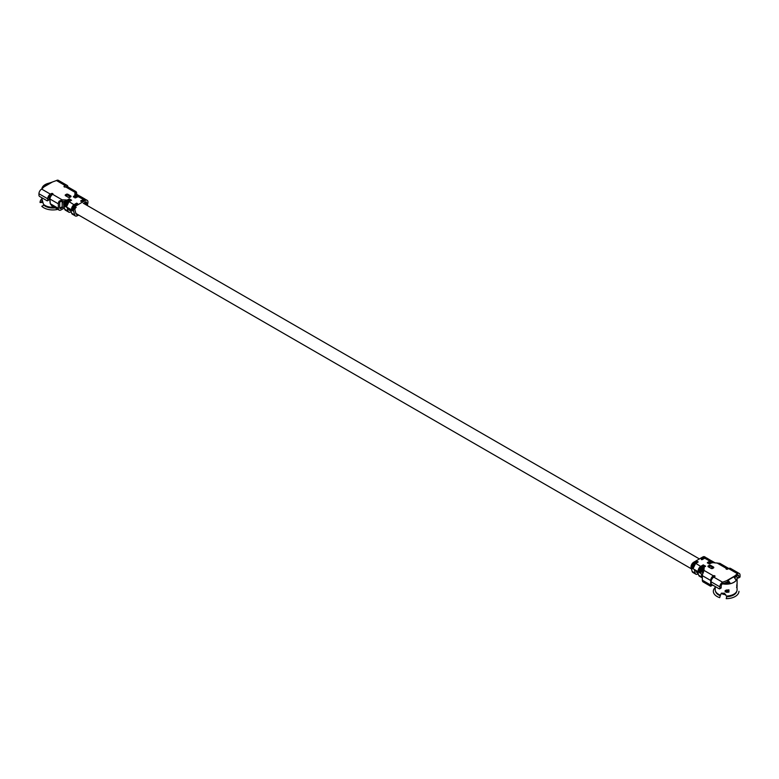 <?xml version="1.0" encoding="UTF-8"?>
<svg xmlns="http://www.w3.org/2000/svg" width="779" height="779" viewBox="0 0 779 779"><rect width="100%" height="100%" fill="white"/><g stroke="black" fill="none" stroke-linecap="round" stroke-linejoin="round"><path stroke-width="1.17" d="M702.57 572.925A4.382 2.532 120 0 0 703.155 572.896M724.577 583.004A9.046 5.219 -0 0 0 729.056 582.799M735.084 578.68A9.046 5.219 -0 0 0 735.191 577.862A9.046 5.219 -0 0 0 735.133 577.239M736.768 591.242A10.692 6.174 180 0 1 726.758 596.724L726.194 598.661A12.805 7.391 -0 0 0 738.95 591.3M726.758 596.724L726.593 596.305A10.682 6.174 -0 0 0 736.145 592.322A10.682 6.174 -0 0 0 736.262 592.137M726.593 596.305L726.301 596.032A10.955 6.32 -0 0 0 736.389 591.952A10.955 6.32 -0 0 0 737.1 589.81L736.924 584.893M725.122 591.573L726.34 592.303L726.33 591.709L725.122 591.573L725.122 590.725L726.34 590.054L725.122 590.725M715.2 586.499L715.2 589.713A10.955 6.32 -0 0 0 715.901 591.952A10.955 6.32 -0 0 0 720.536 595.146L721.315 593.179L724.509 593.228L726.301 596.032M722.445 583.812A10.955 6.32 -0 0 0 737.1 577.862A10.955 6.32 -0 0 0 736.564 575.905M737.051 583.841L736.739 585.389A10.955 6.32 -0 0 0 737.1 583.841L737.051 583.841M720.536 595.146L720.429 595.351A10.682 6.174 -0 0 1 716.154 592.322L715.901 591.952M715.2 587.434A12.805 7.391 -0 0 0 719.699 597.659L720.273 595.721A10.692 6.174 180 0 1 715.521 591.242M713.934 585.769L711.169 584.435M736.749 585.75L737.1 586.09A10.955 6.32 180 0 1 736.73 587.6L736.749 587.463M736.583 587.025L736.73 587.6M726.184 590.239L726.33 590.151A10.526 6.076 -0 0 0 728.355 590.015L728.949 589.839L728.949 592.098L728.949 589.839A10.955 6.32 -0 0 1 726.34 590.054M727.459 590.18L727.459 591.057L728.501 591.689M728.355 591.573A10.526 6.076 180 0 1 726.33 591.709L727.459 591.057L725.463 591.504L725.463 590.648M703.69 567.969L703.69 569.517L704.167 567.696L703.973 570.384L703.135 573.013A3.807 2.201 120 0 0 702.346 575.662L702.346 580.189A3.807 2.201 120 0 0 703.135 581.932L710.565 586.227M699.746 576.382A3.807 2.201 -60 0 1 699.435 576.246A3.807 2.201 -60 0 1 698.734 575.262L697.127 571.367L694.459 570.033L695.18 573.208A3.807 2.201 -60 0 0 695.881 574.201A3.807 2.201 -60 0 0 697.546 574.133L698.335 573.763M702.785 573.724L702.376 572.224A1.909 1.1 -60 0 1 703.68 569.507L704.05 569.313M697.546 574.133L697.663 572.516A1.909 1.1 -60 0 1 696.835 572.546A1.909 1.1 -60 0 1 696.484 572.049L696.144 570.803M702.346 577.765A3.807 2.201 -60 0 1 702.103 577.2L701.081 573.373A3.807 2.201 -60 0 1 703.68 567.959L702.999 567.755A3.574 2.064 -60 0 0 700.467 572.224M698.14 561.941L697.195 561.386L694.741 562.798A3.807 2.201 -60 0 0 692.141 568.212L691.129 567.628L692.151 571.455A3.807 2.201 -60 0 0 692.852 572.448L693.855 573.032A3.807 2.201 -60 0 1 693.797 572.993L694.81 573.578A3.807 2.201 -60 0 0 694.868 573.617L694.8 573.578M691.129 567.628A3.807 2.201 -60 0 1 693.729 562.214L702.746 557.004A3.807 2.201 120 0 1 704.654 556.81L705.667 557.404A3.807 2.201 120 0 0 703.768 557.589L701.314 559.001L701.412 559.634M711.47 584.26L710.438 584.863L702.346 580.189M711.821 584.747L711.821 585.652L710.594 586.178L710.438 584.863L711.295 584.026M719.854 586.86L711.1 581.806L711.1 583.354A0.954 0.545 -120 0 0 711.772 584.523L719.183 588.797A0.954 0.545 -120 0 0 719.854 588.408L719.854 586.86A3.807 2.201 -60 0 1 722.542 582.195A0.954 0.545 180 0 1 722.776 582.098L722.776 583.646L728.102 581.709L728.102 580.199L727.605 581.913M720.526 588.018A0.954 0.545 -120 0 0 721.198 587.639L721.198 586.081A1.909 1.1 120 0 1 722.542 583.744A0.954 0.545 180 0 1 722.776 583.646M734.49 577.823L737.187 575.33A0.954 0.545 -0 0 1 737.353 575.194A1.909 1.1 -60 0 1 738.307 575.097A1.909 1.1 -60 0 1 738.706 575.973L738.706 577.531A0.954 0.545 60 0 1 738.034 577.921L737.061 577.356M738.706 575.973L737.353 575.194L737.353 573.636A3.807 2.201 120 0 1 739.261 573.451A3.807 2.201 120 0 1 740.05 575.194L740.05 576.752A0.954 0.545 60 0 1 739.855 577.19L738.502 577.96M710.691 584.367L710.691 580.482L702.346 575.662M713.535 577.307A0.954 0.545 180 0 0 713.389 577.375A1.909 1.1 120 0 0 712.512 578.252M713.389 577.375L713.389 575.817A3.807 2.201 120 0 0 710.691 580.482M726.31 569.128L726.31 568.358A3.807 2.201 -60 0 1 728.219 568.164A3.807 2.201 -60 0 1 728.647 568.563M728.219 568.164L719.874 563.344L712.016 562.545M739.261 573.451L730.507 568.397A3.807 2.201 120 0 0 728.608 568.582L727.664 569.128A0.954 0.545 -0 0 1 726.31 568.358L716.904 562.915M711.1 581.806A3.807 2.201 -60 0 1 713.788 577.142L722.542 582.195L722.542 583.744M703.973 570.384L713.389 575.817A0.954 0.545 180 0 1 714.732 576.596L713.788 577.142M734.178 577.366L734.178 576.587L728.102 580.199M737.187 575.33L737.187 573.772L734.178 576.587M728.608 568.582L737.353 573.636A0.954 0.545 -0 0 0 737.187 573.772M727.605 580.384L722.776 582.098M715.034 562.964A3.807 2.201 120 0 0 714.606 562.555A3.807 2.201 120 0 0 712.697 562.75M700.175 576.402L700.896 577.093A3.807 2.201 -60 0 0 700.954 577.132L700.886 577.093M701.509 577.171L702.23 577.862A3.807 2.201 -60 0 0 702.288 577.901L702.23 577.862M711.821 585.652L712.259 584.961M727.937 581.611L730.478 583.627A10.955 6.32 -0 0 0 736.204 580.316L734.003 577.112M730.478 583.627L728.277 580.413M42.972 202.433L40.05 202.521A12.805 7.391 180 0 1 41.9 198.713M54.189 207.263A10.955 6.32 180 0 1 43.449 204.234L42.027 199.21L42.183 201.488L40.05 202.521M49.992 202.306L49.856 196.133M41.91 188.849A10.955 6.32 180 0 1 42.816 186.609A10.955 6.32 180 0 1 48.201 183.377A10.955 6.32 180 0 1 48.522 183.289L50.723 182.617L44.997 185.928L41.813 188.946A0.954 0.545 0 0 1 41.647 189.073A3.807 2.201 -60 0 0 38.95 193.747L47.704 198.791L47.704 200.349A0.954 0.545 60 0 1 47.032 200.739L39.622 196.464A0.954 0.545 60 0 1 38.95 195.295L38.95 193.747M50.469 195.646L51.005 196.006M43.449 204.234L43.828 204.721A10.682 6.174 180 0 0 54.608 207.506M57.821 209.366A12.805 7.391 180 0 1 41.784 206.269L43.916 205.228A10.692 6.174 -0 0 0 55.221 207.857M43.916 205.228L43.828 204.721M62.184 201.352L62.184 206.162A2.853 1.646 180 0 1 59.691 207.798M60.08 201.742L62.096 201.352L62.096 199.804L59.126 201.196L60.08 201.742A1.909 1.1 120 0 0 59.681 203.066L59.681 207.594A1.909 1.1 120 0 0 60.08 208.47A1.909 1.1 120 0 0 61.025 208.373L64.034 206.639M59.126 201.196A3.807 2.201 120 0 0 58.337 203.845L58.337 208.373A3.807 2.201 120 0 0 59.126 210.116A3.807 2.201 120 0 0 61.025 209.931L64.394 207.983M68.552 211.976A3.807 2.201 -60 0 1 68.279 211.859L68.786 212.151A3.807 2.201 -60 0 0 70.461 212.083L71.23 211.654M70.646 209.892L70.061 210.174L70.87 210.33M74.365 215.364L74.307 215.335A3.807 2.201 -60 0 0 74.365 215.364L75.368 215.949A3.807 2.201 -60 0 0 77.043 215.89L78.708 215.092M76.254 207.272A1.909 1.1 -60 0 0 74.95 209.979L75.972 213.806A1.909 1.1 -60 0 0 76.323 214.303A1.909 1.1 -60 0 0 77.16 214.274L75.991 213.388A1.665 0.964 -60 0 1 75.875 213.436M69.058 208.753L69.389 210.009A1.909 1.1 -60 0 0 69.74 210.505A1.909 1.1 -60 0 0 70.577 210.466M75.3 194.76L75.027 192.335L74.833 195.023L76.176 195.646L73.723 197.058L73.382 196.474L75.836 195.062A3.807 2.201 120 0 1 77.744 194.867L77.228 194.575A3.807 2.201 120 0 0 75.32 194.76M86.235 204.926L86.576 203.27A1.909 1.1 120 0 0 86.226 201.965A1.909 1.1 120 0 0 85.271 202.063A1.665 0.964 120 0 1 85.223 202.628L85.554 202.676A1.909 1.1 120 0 0 85.573 201.927M68.786 212.151A3.807 2.201 -60 0 1 68.094 211.158L67.325 208.305L67.822 208.042L70.879 210.359L71.649 213.212L74.677 214.955L73.645 211.128A3.807 2.201 -60 0 1 76.254 205.714L85.271 200.505A3.807 2.201 120 0 1 87.18 200.32L86.157 199.736A3.807 2.201 120 0 0 84.259 199.921L85.271 200.505M65.738 210.34A3.807 2.201 -60 0 1 65.417 210.203A3.807 2.201 -60 0 1 64.725 209.21L63.693 205.383A3.807 2.201 -60 0 1 66.303 199.969L62.096 199.804L52.69 194.361A3.807 2.201 120 0 0 49.992 199.025L58.337 203.845M49.992 199.025L50.245 203.708L58.337 208.373M76.654 194.399L76.654 193.27A3.807 2.201 120 0 0 75.865 191.527L75.027 192.335L65.611 186.902A3.807 2.201 -60 0 1 67.52 186.717L75.865 191.527L74.95 194.954M51.862 194.984A0.954 0.545 0 0 0 51.336 195.139L50.392 195.685A1.909 1.1 120 0 0 49.048 198.022L49.048 199.57A0.954 0.545 60 0 1 48.853 200.008L47.509 200.787M67.9 186.931A3.807 2.201 120 0 0 67.111 185.392L58.357 180.338A3.807 2.201 120 0 0 56.458 180.524A0.954 0.545 180 0 1 56.224 180.621L50.723 182.617M75.066 193.309A1.909 1.1 -60 0 1 75.3 194.049M67.111 185.392A3.807 2.201 120 0 0 65.212 185.577L64.267 186.123A0.954 0.545 180 0 0 65.611 186.902M47.704 198.791A3.807 2.201 -60 0 1 50.392 194.127L41.647 189.073M64.852 201.294L62.096 201.352M52.69 194.361A0.954 0.545 0 0 0 51.336 193.591L50.392 194.127M87.336 205.559L87.871 202.92A3.807 2.201 120 0 0 87.18 200.32M75.368 215.949A3.807 2.201 -60 0 1 74.677 214.955M74.307 215.335L73.586 214.644M73.83 214.946A3.807 2.201 -60 0 1 73.353 214.79L72.34 214.206A3.807 2.201 -60 0 1 71.649 213.212M68.211 211.82L68.279 211.859A3.807 2.201 -60 0 1 68.221 211.82L67.5 211.128M67.121 211.167A3.807 2.201 -60 0 1 66.945 211.08A3.807 2.201 -60 0 1 66.887 211.051L66.166 210.359M51.726 205.773L50.245 203.708M63.011 202.618L62.184 202.793M43.751 187.145L42.796 186.6L44.997 185.928M734.996 578.563A8.9 5.141 0 0 0 735.045 578.018A8.9 5.141 0 0 0 734.977 577.375L735.045 578.641M725.015 582.848A8.715 5.034 0 0 0 728.881 582.634M734.821 578.31A8.715 5.034 0 0 0 734.84 577.502M721.666 593.579A6.232 3.603 0 0 0 725.755 594.669M721.257 593.325A6.427 3.71 0 0 0 725.736 594.62M728.949 592.098A10.955 6.32 180 0 1 726.34 592.303M737.051 584.688L737.1 586.003M726.856 590.219L726.856 590.706M697.663 572.516L696.66 571.932A1.909 1.1 -60 0 1 696.475 572.01M698.977 571.961L699.23 572.302A3.807 2.201 -60 0 1 701.83 566.888L701.655 566.985A3.574 2.064 -60 0 0 699.133 571.455M700.311 572.731L700.584 573.334M692.229 568.543L693.174 568.933M698.315 572.049L699.308 572.633M699.649 572.828L700.564 573.071A3.807 2.201 -60 0 1 703.164 567.657L705.443 566.343M702.103 577.2L698.734 575.262M705.618 566.245L704.615 565.671L702.161 567.083A3.807 2.201 -60 0 0 699.561 572.497L699.25 572.546M705.346 566.323L704.781 565.963L702.337 567.375L701.83 566.888L704.274 565.476L703.281 564.892L700.827 566.314A3.807 2.201 -60 0 0 698.227 571.728L693.144 568.787A3.807 2.201 -60 0 1 695.744 563.373L695.569 563.47A3.574 2.064 -60 0 0 693.047 567.94M695.18 573.208L692.151 571.455M700.516 572.877L703.048 567.648L705.579 566.148L704.615 565.671M702.775 567.823L702.337 567.375A3.574 2.064 -60 0 0 699.893 572.448L700.224 572.409A3.33 1.928 -60 0 1 702.502 567.667L704.956 566.245M699.182 572.107L701.704 566.878L704.109 565.573M698.023 562.058L695.744 563.373L700.993 566.606A3.574 2.064 -60 0 0 698.559 571.679L698.89 571.63A3.33 1.928 -60 0 1 701.168 566.898L703.447 565.184L700.993 566.606L701.431 567.054M693.096 568.592L695.628 563.363L698.159 561.863M697.536 561.961L694.907 563.09A3.574 2.064 -60 0 0 692.473 568.164L692.804 568.125A3.33 1.928 -60 0 1 695.082 563.383L697.926 562.039M695.345 563.538L693.729 562.214M703.281 564.892L704.274 565.476M708.608 566.888L710.341 566.051L713.155 568.057M719.854 588.408L721.198 587.639M740.05 576.752L738.706 577.531M712.483 568.504A0.945 0.545 -0 0 0 712.561 568.466L713.437 567.988A1.227 0.711 -0 0 0 713.437 566.985L710.74 565.437A1.227 0.711 -0 0 0 709.007 565.437L708.53 566.129A0.945 0.545 -0 0 0 708.393 566.8M710.341 566.051L710.545 565.739A0.945 0.545 -0 0 0 709.202 565.739L708.724 566.44M711.061 568.368L708.257 566.586M708.325 565.827A1.227 0.711 -0 0 0 708.325 566.83L711.227 568.466A0.945 0.545 -0 0 0 711.305 568.504M713.437 567.988L712.727 568.368M713.038 567.609L713.437 566.985M713.379 567.969A0.945 0.545 -0 0 0 713.233 567.297L710.74 565.437M709.007 565.437L709.406 566.051M705.832 557.783A3.574 2.064 120 0 0 703.934 557.881L701.597 559.634M711.918 561.289A3.574 2.064 120 0 0 710.02 561.396L707.683 563.149M713.252 562.068A3.574 2.064 120 0 0 711.354 562.165L709.017 563.918M708.325 566.83L711.169 568.368L713.506 567.755M711.023 568.378A1.227 0.711 -0 0 0 712.766 568.378M712.912 561.601A3.807 2.201 120 0 0 712.756 561.493L713.535 562.078A3.807 2.201 120 0 0 713.087 561.688A3.807 2.201 120 0 0 711.188 561.873L708.9 563.577L709.737 563.869L712.181 562.448A3.807 2.201 120 0 1 714.09 562.263L714.606 562.555M701.314 559.001L702.142 559.653M707.4 562.516L709.854 561.104L704.644 558.154L706.67 557.978L712.191 561.308A3.807 2.201 120 0 0 711.753 560.909A3.807 2.201 120 0 0 709.854 561.104L707.566 562.808L708.393 563.09L710.682 561.776M726.525 580.745L734.85 575.934M707.429 563.003L712.756 561.493A3.807 2.201 120 0 0 710.847 561.678L708.734 563.285M702.307 559.585L704.761 558.163A3.807 2.201 120 0 1 706.67 557.978M705.326 557.861A3.33 1.928 120 0 0 704.099 558.173L702.746 557.004M698.198 561.961L697.195 561.386M712.746 562.146A3.33 1.928 120 0 0 711.519 562.457L711.782 562.604M711.412 561.377A3.33 1.928 120 0 0 710.185 561.688L710.438 561.834M701.343 559.488L704.596 558.261M701.645 559.585L704.362 558.319M714.333 562.438A3.807 2.201 120 0 0 714.09 562.263L708.763 563.772M693.261 566.401A3.33 1.928 -60 0 1 694.43 564.376M699.347 569.916A3.33 1.928 -60 0 1 700.516 567.891M700.681 570.686A3.33 1.928 -60 0 1 701.85 568.66M694.332 573.198A3.807 2.201 -60 0 1 693.855 573.032L694.352 573.208M699.435 576.246L700.438 576.723A3.807 2.201 -60 0 1 699.941 576.548A3.807 2.201 -60 0 1 699.883 576.509M701.752 577.482A3.807 2.201 -60 0 1 701.275 577.317L701.772 577.492M70.422 209.629L69.759 209.57A1.431 0.828 -60 0 1 69.302 209.658M69.516 210.291A1.909 1.1 -60 0 0 70.061 210.174L69.906 209.872A1.665 0.964 -60 0 1 69.38 209.97M77.043 215.89L77.16 214.274M86.576 203.27L85.466 203.105A0.711 0.497 -105 0 1 84.463 202.793L85.135 203.056L84.638 202.423M73.645 211.128L71.639 209.97A3.807 2.201 -60 0 1 74.239 204.556L76.693 203.134L77.686 203.708L75.232 205.13L77.686 203.708M72.554 210.427L65.553 206.454A3.807 2.201 -60 0 1 68.153 201.04L70.607 199.619L71.327 200.281M66.585 207.165L66.215 206.357L65.3 206.581L64.209 205.685A3.807 2.201 -60 0 1 66.819 200.271L69.263 198.849L69.993 199.502M65.241 206.523L64.871 205.588L63.693 205.383M72.72 210.866L71.726 210.291M76.254 205.714L75.232 205.13A3.807 2.201 -60 0 0 72.632 210.544L72.671 210.681M70.607 199.619L71.6 200.203L69.146 201.615A3.807 2.201 -60 0 0 66.546 207.029L66.634 207.36M66.4 206.474L66.215 206.357A3.33 1.928 -60 0 1 68.484 201.625L68.318 201.333A3.574 2.064 -60 0 0 65.884 206.406L65.64 206.776M65.066 205.695L64.871 205.588A3.33 1.928 -60 0 1 67.15 200.846L66.984 200.563A3.574 2.064 -60 0 0 64.54 205.637L64.297 206.007M64.725 209.21L68.094 211.158M69.263 198.849L70.266 199.424L67.812 200.846A3.807 2.201 -60 0 0 65.212 206.26L65.173 206.065M66.458 206.182A3.574 2.064 -60 0 1 68.98 201.712L66.507 206.834M72.379 210.203L71.97 209.921A3.574 2.064 -60 0 1 74.404 204.848L76.693 203.134M77.413 203.786L74.57 205.13A3.33 1.928 -60 0 0 72.301 209.872L72.486 209.979M72.544 209.697A3.574 2.064 -60 0 1 75.066 205.228L72.593 210.349M68.756 201.78L70.938 200.203M67.422 201.001L69.604 199.434M71.6 200.203L69.029 201.605L74.842 205.286M77.024 203.718L77.637 203.689M65.124 205.413A3.574 2.064 -60 0 1 67.646 200.943L68.318 201.333L70.772 199.911L71.551 200.184M66.303 199.969L66.984 200.563L69.438 199.142L70.217 199.405M70.392 196.96L67.578 194.954L65.845 195.792M66.634 194.954L66.439 194.643A0.945 0.545 180 0 1 67.773 194.643L70.675 195.889A1.227 0.711 180 0 1 70.675 196.892L69.798 197.36A0.945 0.545 180 0 1 69.721 197.408M68.542 197.408A0.945 0.545 180 0 1 68.455 197.36L69.964 197.272M69.993 197.282A1.227 0.711 180 0 1 68.26 197.282L65.563 195.733L68.289 197.272M65.621 195.704A0.945 0.545 180 0 1 65.767 195.032L66.234 194.341A1.227 0.711 180 0 1 67.977 194.341L70.675 195.889M65.962 195.344L66.234 194.341M67.578 194.954L67.977 194.341M70.675 196.892L70.743 196.649A0.945 0.545 180 0 0 70.47 196.201L70.276 196.512M47.704 200.349L49.048 199.57M80.909 201.381L83.596 199.93L81.143 201.342L80.802 200.758L83.431 199.638A3.574 2.064 120 0 1 85.33 199.531M74.823 197.866L77.51 196.415L77.17 195.831L74.726 197.243L77.345 196.123A3.574 2.064 120 0 1 79.244 196.016M73.489 197.097L76.001 195.354A3.574 2.064 120 0 1 77.91 195.247M68.26 197.282L65.494 195.49M65.563 195.733A1.227 0.711 180 0 1 65.563 194.721M74.219 197.126L73.382 196.474M56.458 180.524L65.212 185.577M84.093 200.018L81.805 201.333L80.802 200.758M75.553 197.895L74.726 197.243M51.336 195.139L51.336 193.591M64.267 186.902L64.267 186.123M78.007 196.503L83.256 199.346A3.807 2.201 120 0 1 85.164 199.151L80.071 196.22A3.807 2.201 120 0 0 78.173 196.405L75.719 197.817M76.663 195.733L77.17 195.831A3.807 2.201 120 0 1 79.078 195.636L78.737 195.451A3.807 2.201 120 0 0 76.839 195.636L74.385 197.048M44.15 186.775L52.475 181.974M76.43 195.792L76.176 195.646A3.33 1.928 120 0 1 77.394 195.334M77.764 196.561L77.51 196.415A3.33 1.928 120 0 1 78.728 196.104M83.85 200.076L83.596 199.93A3.33 1.928 120 0 1 84.814 199.619M84.814 202.998L85.466 203.105M84.483 202.813L84.93 203.319M78.903 195.558A3.807 2.201 120 0 0 78.737 195.451L73.421 196.96M72.749 208.159A3.33 1.928 -60 0 1 73.927 206.123M66.663 204.643A3.33 1.928 -60 0 1 67.841 202.618M65.329 203.874A3.33 1.928 -60 0 1 66.507 201.849M73.839 214.965L73.353 214.79A3.807 2.201 -60 0 1 73.294 214.751M67.744 211.43A3.807 2.201 -60 0 1 67.267 211.275A3.807 2.201 -60 0 1 67.208 211.236M65.417 210.203L66.419 210.681A3.807 2.201 -60 0 1 65.933 210.505A3.807 2.201 -60 0 1 65.874 210.466M59.983 207.769L61.025 208.373M63.878 203.115L62.184 202.141M699.406 558.933L83.275 203.212M691.46 568.855L77.228 214.235M727.713 581.981L727.206 582.059M721.237 593.374L725.765 594.708M737.1 583.734L737.1 577.862M728.589 590.073L725.677 590.394M719.65 588.846L721.003 588.067M695.881 574.201L694.868 573.617M41.9 200.602L41.9 197.778M69.75 209.152L68.795 209.405M70.237 199.336L67.695 200.836L65.27 206.503M86.157 199.736L80.841 201.245M80.071 196.22L74.755 197.73M67.754 211.45L66.877 211.041M59.126 210.116L51.696 205.822M48.201 183.377L49.028 183.133"/></g></svg>
